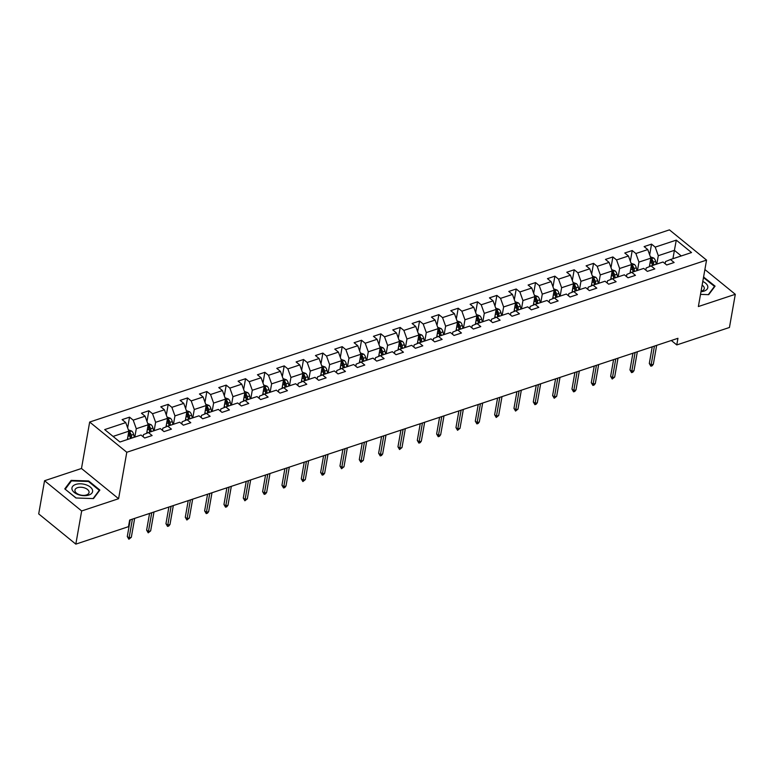 <?xml version="1.0" encoding="UTF-8"?>
<svg xmlns="http://www.w3.org/2000/svg" width="774" height="774" viewBox="0 0 774 774"><rect width="100%" height="100%" fill="white"/><g stroke="black" fill="none" stroke-linecap="round" stroke-linejoin="round"><path stroke-width="1.16" d="M44.553 480.731L81.667 510.956L118.596 498.717L81.483 468.483L44.553 480.731L38.7 513.897L75.823 544.132L128.494 526.668L129.664 520.041L677.947 338.296L676.776 344.933L729.447 327.479L735.3 294.304L704.891 269.536M81.483 468.483L89.668 422.043L669.442 229.868L706.556 260.103L126.791 452.268L89.668 422.043M676.283 240.133L655.21 247.109L651.553 244.129L644.113 246.596L647.78 249.576L635.88 253.524L632.223 250.544L624.782 253.001L628.449 255.991L616.549 259.929L612.882 256.949L605.452 259.416L609.109 262.396L597.209 266.343L593.552 263.353L586.111 265.821L589.778 268.801L577.878 272.748L574.221 269.768L566.781 272.235L570.448 275.215L558.547 279.153L554.881 276.173L547.45 278.64L551.107 281.62L539.207 285.567L535.55 282.578L528.11 285.045L531.777 288.025L519.876 291.972L516.219 288.992L508.779 291.459L512.446 294.439L500.546 298.377L496.879 295.397L489.449 297.864L493.106 300.844L481.205 304.792L477.548 301.812L470.108 304.269L473.775 307.259L461.875 311.196L458.218 308.216L450.778 310.684L454.444 313.663L442.544 317.611L438.877 314.621L431.447 317.088L435.104 320.068L423.204 324.016L419.547 321.036L412.107 323.493L415.773 326.483L403.873 330.421L400.216 327.441L392.776 329.908L396.443 332.888L384.543 336.835L380.876 333.846L373.445 336.313L377.102 339.293L365.212 343.24L361.545 340.26L354.105 342.727L357.772 345.707L345.872 349.645L342.214 346.665L334.774 349.132L338.441 352.112L326.541 356.059L322.874 353.079L315.444 355.537L319.101 358.526L307.21 362.464L303.543 359.484L296.103 361.951L299.77 364.931L287.87 368.879L284.213 365.889L276.773 368.356L280.44 371.336L268.539 375.284L264.872 372.304L257.442 374.761L261.099 377.751L249.209 381.688L245.542 378.709L238.102 381.176L241.769 384.156L229.868 388.103L226.211 385.113L218.771 387.581L222.438 390.56L210.538 394.508L206.871 391.528L199.44 393.995L203.098 396.975L191.207 400.913L187.54 397.933L180.11 400.4L183.767 403.38L171.867 407.327L168.21 404.347L160.769 406.805L164.436 409.785L152.536 413.732L148.869 410.752L141.439 413.219L145.096 416.199L133.205 420.137L129.539 417.157L122.108 419.624L125.765 422.604L104.693 429.589L119.941 442.012L141.013 435.027L144.68 438.007L152.11 435.539L148.453 432.56L160.344 428.612L164.011 431.602L171.441 429.135L167.784 426.155L179.684 422.207L183.341 425.187L190.781 422.72L187.115 419.74L199.015 415.802L202.682 418.782L210.112 416.315L206.455 413.335L218.345 409.388L222.012 412.378L229.443 409.91L225.785 406.931L237.686 402.983L241.343 405.963L248.783 403.496L245.116 400.516L257.016 396.578L260.683 399.558L268.114 397.091L264.456 394.111L276.347 390.164L280.014 393.144L287.444 390.686L283.787 387.697L295.687 383.759L299.344 386.739L306.785 384.272L303.118 381.292L315.018 377.344L318.685 380.334L326.115 377.867L322.458 374.887L334.349 370.94L338.015 373.919L345.446 371.462L341.789 368.472L353.689 364.535L357.346 367.515L364.786 365.047L361.119 362.068L373.02 358.12L376.686 361.11L384.117 358.643L380.46 355.663L392.35 351.715L396.017 354.695L403.447 352.228L399.79 349.248L411.691 345.31L415.348 348.29L422.788 345.823L419.121 342.843L431.021 338.896L434.678 341.876L442.118 339.418L438.461 336.429L450.352 332.491L454.019 335.471L461.449 333.004L457.792 330.024L469.692 326.077L473.349 329.066L480.789 326.599L477.123 323.619L489.023 319.672L492.68 322.652L500.12 320.194L496.463 317.205L508.354 313.267L512.02 316.247L519.451 313.78L515.794 310.8L527.694 306.852L531.351 309.842L538.791 307.375L535.124 304.395L547.024 300.447L550.682 303.427L558.122 300.96L554.465 297.98L566.355 294.043L570.022 297.023L577.452 294.555L573.795 291.575L585.695 287.628L589.353 290.618L596.793 288.151L593.126 285.171L605.026 281.223L608.683 284.203L616.123 281.736L612.466 278.756L624.357 274.818L628.024 277.798L635.454 275.331L631.797 272.351L643.697 268.404L647.354 271.384L654.794 268.926L651.128 265.937L663.028 261.999L666.685 264.979L674.125 262.512L670.468 259.532L691.53 252.547L676.283 240.133L674.406 250.35L658.287 255.691L656.816 264.06M148.453 432.56L143.5 434.601L143.122 436.739M134.802 437.087L136.282 428.719L148.173 424.771L146.673 433.295M133.205 420.137L136.282 428.719M145.096 416.199L148.173 424.771M167.784 426.155L162.84 428.186L162.453 430.334M154.132 430.673L155.613 422.304L167.513 418.366L166.004 426.88M152.536 413.732L155.613 422.304M164.436 409.785L167.513 418.366M187.115 419.74L182.171 421.782L181.793 423.929M173.473 424.268L174.943 415.899L186.844 411.962L185.344 420.476M171.867 407.327L174.943 415.899M183.767 403.38L186.844 411.962M206.455 413.335L201.501 415.377L201.124 417.515M192.803 417.854L194.284 409.494L206.174 405.547L204.675 414.071M191.207 400.913L194.284 409.494M203.098 396.975L206.174 405.547M225.785 406.931L220.842 408.962L220.455 411.11M212.134 411.449L213.614 403.08L225.515 399.142L224.005 407.656M210.538 394.508L213.614 403.08M222.438 390.56L225.515 399.142M245.116 400.516L240.172 402.557L239.795 404.696M231.474 405.044L232.945 396.675L244.845 392.728L243.346 401.251M229.868 388.103L232.945 396.675M241.769 384.156L244.845 392.728M264.456 394.111L259.503 396.153L259.126 398.291M250.805 398.629L252.285 390.27L264.176 386.323L262.676 394.837M249.209 381.688L252.285 390.27M261.099 377.751L264.176 386.323M283.787 387.697L278.834 389.738L278.456 391.886M270.136 392.224L271.616 383.856L283.516 379.918L282.007 388.432M268.539 375.284L271.616 383.856M280.44 371.336L283.516 379.918M303.118 381.292L298.174 383.333L297.797 385.471M289.476 385.82L290.947 377.451L302.847 373.503L301.347 382.027M287.87 368.879L290.947 377.451M299.77 364.931L302.847 373.503M322.458 374.887L317.504 376.928L317.127 379.067M308.807 379.405L310.287 371.046L322.178 367.099L320.678 375.613M307.21 362.464L310.287 371.046M319.101 358.526L322.178 367.099M341.789 368.472L336.835 370.514L336.458 372.662M328.137 373L329.618 364.631L341.518 360.694L340.009 369.208M326.541 356.059L329.618 364.631M338.441 352.112L341.518 360.694M361.119 362.068L356.175 364.109L355.798 366.247M347.478 366.586L348.948 358.227L360.848 354.279L359.349 362.803M345.872 349.645L348.948 358.227M357.772 345.707L360.848 354.279M380.46 355.663L375.506 357.694L375.129 359.842M366.808 360.181L368.289 351.812L380.179 347.874L378.679 356.388M365.212 343.24L368.289 351.812M377.102 339.293L380.179 347.874M399.79 349.248L394.837 351.29L394.459 353.437M386.139 353.776L387.619 345.407L399.519 341.46L398.01 349.983M384.543 336.835L387.619 345.407M396.443 332.888L399.519 341.46M419.121 342.843L414.177 344.885L413.8 347.023M405.479 347.362L406.95 339.002L418.85 335.055L417.35 343.579M403.873 330.421L406.95 339.002M415.773 326.483L418.85 335.055M438.461 336.429L433.508 338.47L433.13 340.618M424.81 340.957L426.29 332.588L438.181 328.65L436.681 337.164M423.204 324.016L426.29 332.588M435.104 320.068L438.181 328.65M457.792 330.024L452.838 332.065L452.461 334.204M444.141 334.552L445.621 326.183L457.521 322.236L456.012 330.759M442.544 317.611L445.621 326.183M454.444 313.663L457.521 322.236M477.123 323.619L472.179 325.661L471.801 327.799M463.481 328.137L464.951 319.778L476.852 315.831L475.352 324.345M461.875 311.196L464.951 319.778M473.775 307.259L476.852 315.831M496.463 317.205L491.509 319.246L491.132 321.394M482.812 321.732L484.292 313.364L496.182 309.426L494.683 317.94M481.205 304.792L484.292 313.364M493.106 300.844L496.182 309.426M515.794 310.8L510.84 312.841L510.463 314.979M502.142 315.328L503.622 306.959L515.523 303.011L514.013 311.535M500.546 298.377L503.622 306.959M512.446 294.439L515.523 303.011M535.124 304.395L530.18 306.427L529.803 308.574M521.482 308.913L522.953 300.544L534.853 296.606L533.354 305.12M519.876 291.972L522.953 300.544M531.777 288.025L534.853 296.606M554.465 297.98L549.511 300.022L549.134 302.17M540.813 302.508L542.284 294.139L554.184 290.202L552.684 298.716M539.207 285.567L542.284 294.139M551.107 281.62L554.184 290.202M573.795 291.575L568.842 293.617L568.464 295.755M560.144 296.094L561.624 287.734L573.524 283.787L572.015 292.311M558.547 279.153L561.624 287.734M570.448 275.215L573.524 283.787M593.126 285.171L588.182 287.202L587.805 289.35M579.484 289.689L580.955 281.32L592.855 277.382L591.355 285.896M577.878 272.748L580.955 281.32M589.778 268.801L592.855 277.382M612.466 278.756L607.513 280.798L607.135 282.936M598.815 283.284L600.285 274.915L612.186 270.968L610.686 279.491M597.209 266.343L600.285 274.915M609.109 262.396L612.186 270.968M631.797 272.351L626.843 274.393L626.466 276.531M618.145 276.869L619.626 268.51L631.526 264.563L630.017 273.077M616.549 259.929L619.626 268.51M628.449 255.991L631.526 264.563M651.128 265.937L646.184 267.978L645.806 270.126M637.486 270.465L638.956 262.096L650.857 258.158L649.357 266.672M635.88 253.524L638.956 262.096M647.78 249.576L650.857 258.158M670.468 259.532L665.514 261.573L665.137 263.711M672.925 258.719L674.406 250.35L681.275 255.952M655.21 247.109L658.287 255.691M81.667 510.956L75.823 544.132M118.596 498.717L126.791 452.268M706.556 260.103L698.371 306.543L735.3 294.304M671.329 340.492L676.776 344.933M127.371 439.545L128.842 431.186L113.072 436.41M125.765 422.604L128.842 431.186M651.553 244.129L649.667 254.839M632.223 250.544L630.336 261.244M612.882 256.949L610.996 267.659M593.552 263.353L591.665 274.064M574.221 269.768L572.334 280.469M554.881 276.173L552.994 286.883M535.55 282.578L533.663 293.288M516.219 288.992L514.333 299.693M496.879 295.397L494.992 306.107M477.548 301.812L475.662 312.512M458.218 308.216L456.331 318.917M438.877 314.621L436.991 325.332M419.547 321.036L417.66 331.736M400.216 327.441L398.329 338.151M380.876 333.846L378.989 344.556M361.545 340.26L359.658 350.961M342.214 346.665L340.328 357.375M322.874 353.079L320.987 363.78M303.543 359.484L301.657 370.185M284.213 365.889L282.326 376.599M264.872 372.304L262.986 383.004M245.542 378.709L243.655 389.419M226.211 385.113L224.325 395.824M206.871 391.528L204.984 402.228M187.54 397.933L185.654 408.643M168.21 404.347L166.323 415.048M148.869 410.752L146.983 421.453M129.539 417.157L127.652 427.867M703.479 277.566L714.489 286.39L708.316 294.642L700.509 294.381L708.713 294.662L715.079 286.138L703.576 277.024M75.949 497.992L93.499 498.582L99.865 490.058L88.691 480.954L71.14 480.373L64.774 488.887L75.949 497.992M703.789 277.673L703.905 277.034M70.918 481.612L71.14 480.373M88.575 481.592L88.691 480.954M652.24 346.82L649.299 363.499L651.108 364.97L654.436 346.094M653.333 364.235L652.134 365.802L650.895 366.208L651.108 364.97L653.333 364.235L656.662 345.359M650.895 366.208L649.299 363.499M649.705 264.65L650.102 266.362M650.383 256.842L653.74 258.032A4.267 2.506 71.7 0 1 655.626 261.389L656.275 264.234M653.924 265.018L653.275 262.173A4.267 2.506 -108.3 0 0 652.105 259.59L650.624 260.083A4.267 2.506 71.7 0 1 651.785 262.667L652.434 265.511M652.105 259.59L651.766 261.496A2.177 1.277 71.7 0 1 652.018 262.231L652.743 265.405M700.983 291.711A10.478 5.747 10 0 0 707.717 286.167A10.478 5.747 10 0 0 702.792 281.475M701.07 291.198A7.169 3.938 10 0 0 704.272 288.634A7.169 3.938 10 0 0 704.214 287.628A7.169 3.938 10 0 0 702.144 285.132M714.363 287.106L714.489 286.39M88.797 495.05A10.478 5.747 10 0 0 90.326 487.069A10.478 5.747 10 0 0 75.755 484.427A10.478 5.747 10 0 0 74.217 492.409A10.478 5.747 10 0 0 88.797 495.05M86.456 494.944A7.169 3.938 10 0 0 89.058 492.554A7.169 3.938 10 0 0 85.353 488.22A7.169 3.938 10 0 0 77.535 487.678A7.169 3.938 10 0 0 74.933 490.068A7.169 3.938 10 0 0 78.638 494.402A7.169 3.938 10 0 0 86.456 494.944M65.268 489.168L71.44 480.915L88.449 481.486L99.275 490.31L93.103 498.562L76.104 497.992L65.248 489.274M99.149 491.026L99.275 490.31M632.909 353.234L629.968 369.914L631.768 371.385L635.106 352.499M634.003 370.64L632.803 372.207L631.565 372.613L631.768 371.385L634.003 370.64L637.331 351.764M631.565 372.613L629.968 369.914M613.579 359.639L610.628 376.319L612.437 377.789L615.765 358.913M614.672 377.054L612.224 379.028L612.437 377.789L614.672 377.054L618 358.168M612.224 379.028L610.628 376.319M630.375 271.064L630.762 272.777M631.052 263.257L634.399 264.447A4.267 2.506 71.7 0 1 636.296 267.794L636.944 270.639M634.593 271.422L633.945 268.578A4.267 2.506 -108.3 0 0 632.774 265.995L631.284 266.488A4.267 2.506 71.7 0 1 632.455 269.071L633.103 271.916M632.774 265.995L632.435 267.91A2.177 1.277 71.7 0 1 632.687 268.636L633.413 271.819M611.044 277.469L611.431 279.182M611.721 269.662L615.069 270.852A4.267 2.506 71.7 0 1 616.965 274.209L617.613 277.053M615.253 277.827L614.604 274.993A4.267 2.506 -108.3 0 0 613.443 272.409L611.953 272.903A4.267 2.506 71.7 0 1 613.124 275.476L613.772 278.321M613.443 272.409L613.105 274.315A2.177 1.277 71.7 0 1 613.347 275.051L614.072 278.224M594.239 366.044L591.297 382.733L593.107 384.204L596.435 365.318M595.332 383.459L594.132 385.026L592.894 385.433L593.107 384.204L595.332 383.459L598.66 364.583M592.894 385.433L591.297 382.733M574.908 372.458L571.967 389.138L573.766 390.609L577.104 371.723M576.001 389.864L574.801 391.431L573.563 391.838L573.766 390.609L576.001 389.864L579.329 370.988M573.563 391.838L571.967 389.138M555.577 378.863L552.626 395.543L554.436 397.014L557.764 378.138M556.67 396.278L554.223 398.252L554.436 397.014L556.67 396.278L559.999 377.393M554.223 398.252L552.626 395.543M591.704 283.874L592.1 285.587M592.381 276.066L595.738 277.256A4.267 2.506 71.7 0 1 597.625 280.614L598.273 283.458M595.922 284.242L595.274 281.397A4.267 2.506 -108.3 0 0 594.103 278.814L592.623 279.308A4.267 2.506 71.7 0 1 593.784 281.891L594.432 284.735M594.103 278.814L593.764 280.73A2.177 1.277 71.7 0 1 594.016 281.455L594.742 284.629M572.373 290.289L572.76 292.001M573.05 282.481L576.407 283.671A4.267 2.506 71.7 0 1 578.294 287.028L578.942 289.863M576.591 290.647L575.943 287.802A4.267 2.506 -108.3 0 0 574.772 285.229L573.282 285.722A4.267 2.506 71.7 0 1 574.453 288.296L575.101 291.14M574.772 285.229L574.434 287.135A2.177 1.277 71.7 0 1 574.685 287.86L575.411 291.043M553.042 296.694L553.429 298.406M553.72 288.886L557.067 290.076A4.267 2.506 71.7 0 1 558.963 293.433L559.612 296.278M557.251 297.061L556.603 294.217A4.267 2.506 -108.3 0 0 555.442 291.634L553.952 292.127A4.267 2.506 71.7 0 1 555.122 294.71L555.771 297.545M555.442 291.634L555.103 293.539A2.177 1.277 71.7 0 1 555.345 294.275L556.071 297.448M536.237 385.268L533.296 401.958L535.105 403.428L538.433 384.543M537.33 402.683L536.13 404.251L534.892 404.657L535.105 403.428L537.33 402.683L540.658 383.807M534.892 404.657L533.296 401.958M533.702 303.108L534.099 304.821M534.379 295.3L537.736 296.481A4.267 2.506 71.7 0 1 539.623 299.838L540.271 302.682M537.92 303.466L537.272 300.622A4.267 2.506 -108.3 0 0 536.101 298.038L534.621 298.532A4.267 2.506 71.7 0 1 535.782 301.115L536.43 303.959M536.101 298.038L535.763 299.954A2.177 1.277 71.7 0 1 536.014 300.68L536.74 303.853M516.906 391.683L513.965 408.362L515.765 409.833L519.102 390.957M518 409.098L515.561 411.071L515.765 409.833L518 409.098L521.328 390.212M515.561 411.071L513.965 408.362M514.371 309.513L514.758 311.225M515.049 301.705L518.406 302.895A4.267 2.506 71.7 0 1 520.292 306.252L520.941 309.097M518.59 309.871L517.941 307.026A4.267 2.506 -108.3 0 0 516.771 304.453L515.281 304.946A4.267 2.506 71.7 0 1 516.452 307.52L517.1 310.364M516.771 304.453L516.432 306.359A2.177 1.277 71.7 0 1 516.684 307.084L517.409 310.268M497.576 398.088L494.634 414.767L496.434 416.238L499.762 397.362M498.669 415.503L496.221 417.476L496.434 416.238L498.669 415.503L501.997 396.627M496.221 417.476L494.634 414.767M495.041 315.918L495.428 317.63M495.718 308.11L499.066 309.3A4.267 2.506 71.7 0 1 500.962 312.657L501.61 315.502M499.249 316.285L498.601 313.441A4.267 2.506 -108.3 0 0 497.44 310.858L495.95 311.351A4.267 2.506 71.7 0 1 497.121 313.934L497.769 316.779M497.44 310.858L497.101 312.764A2.177 1.277 71.7 0 1 497.353 313.499L498.069 316.672M478.235 404.492L475.294 421.182L477.103 422.652L480.431 403.767M479.329 421.907L478.129 423.475L476.89 423.881L477.103 422.652L479.329 421.907L482.666 403.031M476.89 423.881L475.294 421.182M475.7 322.332L476.097 324.045M476.378 314.525L479.735 315.715A4.267 2.506 71.7 0 1 481.631 319.062L482.27 321.907M479.919 322.69L479.27 319.846A4.267 2.506 -108.3 0 0 478.1 317.263L476.62 317.756A4.267 2.506 71.7 0 1 477.781 320.339L478.429 323.184M478.1 317.263L477.761 319.178A2.177 1.277 71.7 0 1 478.013 319.904L478.738 323.077M458.905 410.907L455.963 427.587L457.773 429.057L461.101 410.181M459.998 428.322L457.56 430.296L457.773 429.057L459.998 428.322L463.326 409.436M457.56 430.296L455.963 427.587M456.37 328.737L456.757 330.45M457.047 320.929L460.404 322.119A4.267 2.506 71.7 0 1 462.291 325.477L462.939 328.321M460.588 329.095L459.94 326.251A4.267 2.506 -108.3 0 0 458.769 323.677L457.279 324.171A4.267 2.506 71.7 0 1 458.45 326.744L459.098 329.589M458.769 323.677L458.431 325.583A2.177 1.277 71.7 0 1 458.682 326.318L459.408 329.492M439.574 417.312L436.633 433.991L438.432 435.462L441.761 416.586M440.667 434.727L439.468 436.294L438.229 436.7L438.432 435.462L440.667 434.727L443.995 415.851M438.229 436.7L436.633 433.991M437.039 335.142L437.426 336.854M437.716 327.334L441.064 328.524A4.267 2.506 71.7 0 1 442.96 331.882L443.608 334.726M441.248 335.51L440.599 332.665A4.267 2.506 -108.3 0 0 439.438 330.082L437.949 330.575A4.267 2.506 71.7 0 1 439.119 333.159L439.767 336.003M439.438 330.082L439.1 331.998A2.177 1.277 71.7 0 1 439.351 332.723L440.067 335.897M420.234 423.726L417.292 440.406L419.102 441.877L422.43 422.991M421.327 441.132L420.127 442.699L418.889 443.105L419.102 441.877L421.327 441.132L424.665 422.256M418.889 443.105L417.292 440.406M417.699 341.557L418.095 343.269M418.376 333.749L421.733 334.939A4.267 2.506 71.7 0 1 423.63 338.296L424.268 341.131M421.917 341.914L421.269 339.07A4.267 2.506 -108.3 0 0 420.098 336.497L418.618 336.98A4.267 2.506 71.7 0 1 419.779 339.563L420.427 342.408M420.098 336.497L419.76 338.402A2.177 1.277 71.7 0 1 420.011 339.128L420.737 342.311M400.903 430.131L397.962 446.811L399.771 448.281L403.099 429.406M401.996 447.546L399.558 449.52L399.771 448.281L401.996 447.546L405.324 428.661M399.558 449.52L397.962 446.811M398.368 347.961L398.755 349.674M399.045 340.154L402.403 341.344A4.267 2.506 71.7 0 1 404.289 344.701L404.937 347.545M402.586 348.319L401.938 345.485A4.267 2.506 -108.3 0 0 400.768 342.901L399.278 343.395A4.267 2.506 71.7 0 1 400.448 345.978L401.096 348.813M400.768 342.901L400.429 344.807A2.177 1.277 71.7 0 1 400.68 345.543L401.406 348.716M381.572 436.536L378.631 453.225L380.431 454.696L383.759 435.81M382.666 453.951L381.466 455.518L380.228 455.925L380.431 454.696L382.666 453.951L385.994 435.075M380.228 455.925L378.631 453.225M379.037 354.376L379.424 356.079M379.715 346.568L383.062 347.749A4.267 2.506 71.7 0 1 384.959 351.106L385.607 353.95M383.246 354.734L382.598 351.889A4.267 2.506 -108.3 0 0 381.437 349.306L379.947 349.8A4.267 2.506 71.7 0 1 381.118 352.383L381.766 355.227M381.437 349.306L381.098 351.222A2.177 1.277 71.7 0 1 381.35 351.947L382.066 355.121M362.232 442.951L359.291 459.63L361.1 461.101L364.428 442.225M363.325 460.366L360.887 462.339L361.1 461.101L363.325 460.366L366.663 441.48M360.887 462.339L359.291 459.63M359.707 360.781L360.094 362.493M360.374 352.973L363.732 354.163A4.267 2.506 71.7 0 1 365.628 357.52L366.266 360.365M363.915 361.139L363.267 358.294A4.267 2.506 -108.3 0 0 362.097 355.721L360.616 356.214A4.267 2.506 71.7 0 1 361.777 358.788L362.426 361.632M362.097 355.721L361.768 357.627A2.177 1.277 71.7 0 1 362.009 358.352L362.735 361.535M342.901 449.355L339.96 466.035L341.769 467.506L345.098 448.63M343.995 466.77L341.557 468.744L341.769 467.506L343.995 466.77L347.323 447.885M341.557 468.744L339.96 466.035M340.367 367.186L340.753 368.898M341.044 359.378L344.401 360.568A4.267 2.506 71.7 0 1 346.288 363.925L346.936 366.77M344.585 367.553L343.937 364.709A4.267 2.506 -108.3 0 0 342.766 362.126L341.276 362.619A4.267 2.506 71.7 0 1 342.447 365.202L343.095 368.047M342.766 362.126L342.427 364.032A2.177 1.277 71.7 0 1 342.679 364.767L343.404 367.94M323.571 455.76L320.63 472.45L322.429 473.92L325.757 455.035M324.664 473.175L323.464 474.743L322.226 475.149L322.429 473.92L324.664 473.175L327.992 454.299M322.226 475.149L320.63 472.45M321.036 373.6L321.423 375.313M321.713 365.792L325.061 366.973A4.267 2.506 71.7 0 1 326.957 370.33L327.605 373.174M325.244 373.958L324.606 371.114A4.267 2.506 -108.3 0 0 323.435 368.53L321.945 369.024A4.267 2.506 71.7 0 1 323.116 371.607L323.764 374.452M323.435 368.53L323.097 370.446A2.177 1.277 71.7 0 1 323.348 371.172L324.064 374.345M304.23 462.175L301.289 478.854L303.098 480.325L306.427 461.449M305.324 479.59L302.886 481.563L303.098 480.325L305.324 479.59L308.662 460.704M302.886 481.563L301.289 478.854M301.705 380.005L302.092 381.717M302.373 372.197L305.73 373.387A4.267 2.506 71.7 0 1 307.626 376.745L308.265 379.589M305.914 380.363L305.266 377.519A4.267 2.506 -108.3 0 0 304.095 374.945L302.615 375.438A4.267 2.506 71.7 0 1 303.776 378.012L304.424 380.856M304.095 374.945L303.766 376.851A2.177 1.277 71.7 0 1 304.008 377.577L304.733 380.76M284.9 468.58L281.959 485.259L283.768 486.73L287.096 467.854M285.993 485.995L284.793 487.562L283.555 487.968L283.768 486.73L285.993 485.995L289.321 467.119M283.555 487.968L281.959 485.259M282.365 386.41L282.752 388.122M283.042 378.602L286.399 379.792A4.267 2.506 71.7 0 1 288.286 383.149L288.934 385.994M286.583 386.777L285.935 383.933A4.267 2.506 -108.3 0 0 284.764 381.35L283.274 381.843A4.267 2.506 71.7 0 1 284.445 384.426L285.093 387.271M284.764 381.35L284.426 383.256A2.177 1.277 71.7 0 1 284.677 383.991L285.403 387.164M265.569 474.994L262.628 491.674L264.427 493.144L267.756 474.259M266.662 492.399L265.463 493.967L264.224 494.373L264.427 493.144L266.662 492.399L269.991 473.524M264.224 494.373L262.628 491.674M263.034 392.824L263.421 394.537M263.711 385.017L267.059 386.207A4.267 2.506 71.7 0 1 268.955 389.564L269.604 392.399M267.243 393.182L266.604 390.338A4.267 2.506 -108.3 0 0 265.434 387.755L263.944 388.248A4.267 2.506 71.7 0 1 265.114 390.831L265.763 393.676M265.434 387.755L265.095 389.67A2.177 1.277 71.7 0 1 265.347 390.396L266.062 393.579M246.229 481.399L243.288 498.079L245.097 499.549L248.425 480.673M247.322 498.814L244.884 500.788L245.097 499.549L247.322 498.814L250.66 479.928M244.884 500.788L243.288 498.079M243.704 399.229L244.091 400.942M244.371 391.421L247.728 392.612A4.267 2.506 71.7 0 1 249.625 395.969L250.273 398.813M247.912 399.587L247.264 396.752A4.267 2.506 -108.3 0 0 246.093 394.169L244.613 394.663A4.267 2.506 71.7 0 1 245.774 397.236L246.422 400.081M246.093 394.169L245.764 396.075A2.177 1.277 71.7 0 1 246.006 396.81L246.732 399.984M226.898 487.804L223.957 504.493L225.766 505.964L229.094 487.078M227.991 505.219L226.792 506.786L225.553 507.193L225.766 505.964L227.991 505.219L231.32 486.343M225.553 507.193L223.957 504.493M224.363 405.634L224.76 407.347M225.041 397.826L228.398 399.016A4.267 2.506 71.7 0 1 230.284 402.374L230.933 405.218M228.582 406.002L227.933 403.157A4.267 2.506 -108.3 0 0 226.763 400.574L225.273 401.067A4.267 2.506 71.7 0 1 226.443 403.651L227.092 406.495M226.763 400.574L226.424 402.49A2.177 1.277 71.7 0 1 226.676 403.215L227.401 406.389M207.567 494.218L204.626 510.898L206.426 512.369L209.754 493.483M208.661 511.624L207.461 513.191L206.223 513.597L206.426 512.369L208.661 511.624L211.989 492.748M206.223 513.597L204.626 510.898M205.033 412.049L205.42 413.761M205.71 404.241L209.057 405.431A4.267 2.506 71.7 0 1 210.954 408.788L211.602 411.633M209.241 412.407L208.603 409.562A4.267 2.506 -108.3 0 0 207.432 406.989L205.942 407.482A4.267 2.506 71.7 0 1 207.113 410.056L207.761 412.9M207.432 406.989L207.093 408.895A2.177 1.277 71.7 0 1 207.345 409.62L208.061 412.803M188.227 500.623L185.286 517.303L187.095 518.774L190.423 499.898M189.33 518.038L186.882 520.012L187.095 518.774L189.33 518.038L192.658 499.153M186.882 520.012L185.286 517.303M185.702 418.453L186.089 420.166M186.37 410.646L189.727 411.836A4.267 2.506 71.7 0 1 191.623 415.193L192.271 418.037M189.911 418.821L189.262 415.977A4.267 2.506 -108.3 0 0 188.092 413.393L186.611 413.887A4.267 2.506 71.7 0 1 187.782 416.47L188.421 419.305M188.092 413.393L187.763 415.299A2.177 1.277 71.7 0 1 188.005 416.035L188.73 419.208M168.896 507.028L165.955 523.717L167.764 525.188L171.093 506.302M169.99 524.443L168.79 526.01L167.552 526.417L167.764 525.188L169.99 524.443L173.318 505.567M167.552 526.417L165.955 523.717M166.362 424.868L166.758 426.58M167.039 417.06L170.396 418.241A4.267 2.506 71.7 0 1 172.283 421.598L172.931 424.442M170.58 425.226L169.932 422.381A4.267 2.506 -108.3 0 0 168.761 419.798L167.271 420.292A4.267 2.506 71.7 0 1 168.442 422.875L169.09 425.719M168.761 419.798L168.422 421.714A2.177 1.277 71.7 0 1 168.674 422.44L169.4 425.613M149.566 513.443L146.625 530.122L148.424 531.593L151.752 512.717M150.659 530.858L148.221 532.831L148.424 531.593L150.659 530.858L153.987 511.972M148.221 532.831L146.625 530.122M147.031 431.273L147.418 432.985M147.708 423.465L151.056 424.655A4.267 2.506 71.7 0 1 152.952 428.012L153.6 430.857M151.24 431.631L150.601 428.786A4.267 2.506 -108.3 0 0 149.43 426.213L147.94 426.706A4.267 2.506 71.7 0 1 149.111 429.28L149.759 432.124M149.43 426.213L149.092 428.119A2.177 1.277 71.7 0 1 149.343 428.844L150.059 432.027M130.226 519.847L127.284 536.527L129.094 537.998L132.422 519.122M131.328 537.262L128.881 539.236L129.094 537.998L131.328 537.262L134.657 518.386M128.881 539.236L127.284 536.527M127.7 437.678L128.068 439.313M128.368 429.87L131.725 431.06A4.267 2.506 71.7 0 1 133.621 434.417L134.27 437.262M131.909 438.045L131.261 435.201A4.267 2.506 -108.3 0 0 130.09 432.618L128.61 433.111A4.267 2.506 71.7 0 1 129.78 435.694L130.419 438.539M130.09 432.618L129.761 434.524A2.177 1.277 71.7 0 1 130.003 435.259L130.729 438.432M653.653 258.003L650.711 258.98M651.785 262.667L649.957 263.276M655.626 261.389L653.275 262.173M634.322 264.408L631.371 265.385M632.455 269.071L630.616 269.681M636.296 267.794L633.945 268.578M614.991 270.823L612.041 271.8M613.124 275.476L611.286 276.086M616.965 274.209L614.604 274.993M595.651 277.227L592.71 278.205M593.784 281.891L591.955 282.5M597.625 280.614L595.274 281.397M576.32 283.632L573.379 284.609M574.453 288.296L572.615 288.905M578.294 287.028L575.943 287.802M556.99 290.047L554.039 291.024M555.122 294.71L553.284 295.31M558.963 293.433L556.603 294.217M537.649 296.452L534.708 297.429M535.782 301.115L533.954 301.725M539.623 299.838L537.272 300.622M518.319 302.866L515.378 303.843M516.452 307.52L514.613 308.129M520.292 306.252L517.941 307.026M498.988 309.271L496.037 310.248M497.121 313.934L495.283 314.544M500.962 312.657L498.601 313.441M479.648 315.676L476.707 316.653M477.781 320.339L475.952 320.949M481.631 319.062L479.27 319.846M460.317 322.09L457.376 323.068M458.45 326.744L456.612 327.354M462.291 325.477L459.94 326.251M440.987 328.495L438.036 329.472M439.119 333.159L437.281 333.768M442.96 331.882L440.599 332.665M421.656 334.9L418.705 335.877M419.779 339.563L417.95 340.173M423.63 338.296L421.269 339.07M402.316 341.315L399.374 342.292M400.448 345.978L398.61 346.578M404.289 344.701L401.938 345.485M382.985 347.719L380.034 348.697M381.118 352.383L379.279 352.992M384.959 351.106L382.598 351.889M363.654 354.134L360.703 355.102M361.777 358.788L359.949 359.397M365.628 357.52L363.267 358.294M344.314 360.539L341.373 361.516M342.447 365.202L340.608 365.812M346.288 363.925L343.937 364.709M324.983 366.944L322.032 367.921M323.116 371.607L321.278 372.217M326.957 370.33L324.606 371.114M305.653 373.358L302.702 374.335M303.776 378.012L301.947 378.621M307.626 376.745L305.266 377.519M286.312 379.763L283.371 380.74M284.445 384.426L282.607 385.036M288.286 383.149L285.935 383.933M266.982 386.168L264.031 387.145M265.114 390.831L263.276 391.441M268.955 389.564L266.604 390.338M247.651 392.582L244.7 393.56M245.774 397.236L243.945 397.846M249.625 395.969L247.264 396.752M228.311 398.987L225.369 399.964M226.443 403.651L224.605 404.26M230.284 402.374L227.933 403.157M208.98 405.392L206.029 406.369M207.113 410.056L205.274 410.665M210.954 408.788L208.603 409.562M189.649 411.807L186.698 412.784M187.782 416.47L185.944 417.08M191.623 415.193L189.262 415.977M170.309 418.212L167.368 419.189M168.442 422.875L166.603 423.484M172.283 421.598L169.932 422.381M150.978 424.626L148.028 425.603M149.111 429.28L147.273 429.889M152.952 428.012L150.601 428.786M131.648 431.031L128.697 432.008M129.78 435.694L127.942 436.304M133.621 434.417L131.261 435.201"/></g></svg>
